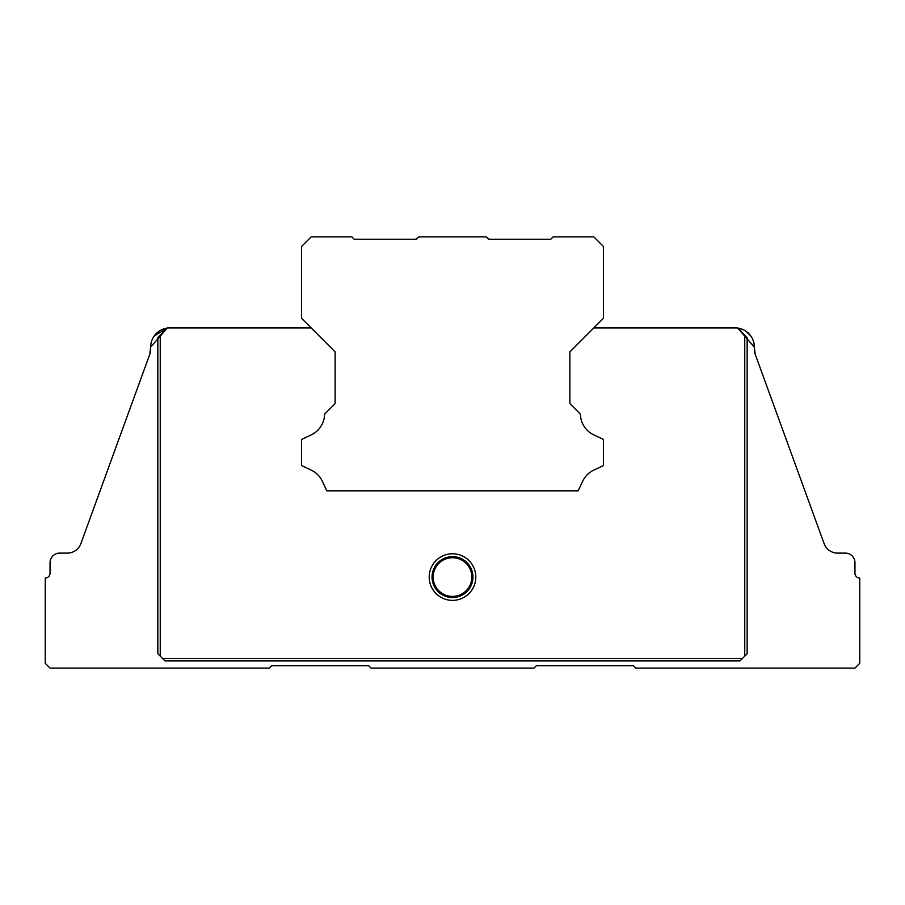 <?xml version="1.0" encoding="UTF-8"?>
<svg xmlns="http://www.w3.org/2000/svg" width="905" height="905" viewBox="0 0 905 905"><rect width="100%" height="100%" fill="white"/><g stroke="black" fill="none" stroke-linecap="round" stroke-linejoin="round"><path stroke-width="1.36" d="M417.273 238.592L415.576 239.293L418.958 236.895L486.042 236.895L489.424 239.293L487.727 238.592A2.398 2.398 0 0 0 489.424 239.293L550.715 239.293L553.113 236.895L593.838 236.895L603.42 246.477L603.42 318.345L569.879 351.887L569.879 403.63L580.41 414.162A23.473 23.473 0 0 0 593.906 434.954L603.42 439.423L603.42 465.577L593.918 470.046A23.473 23.473 0 0 0 582.628 481.324L578.171 490.827L326.829 490.827L322.372 481.324A23.473 23.473 0 0 0 311.082 470.046L301.58 465.577L301.58 439.423L311.094 434.954A23.473 23.473 0 0 0 324.59 414.162L335.122 403.63L335.122 351.887L301.58 318.345L301.58 246.477L311.162 236.895L351.887 236.895L354.285 239.293L415.576 239.293A2.398 2.398 0 0 0 417.273 238.592M452.5 597.526A20.453 20.453 0 0 0 472.953 577.073A20.453 20.453 0 0 0 452.5 556.62A20.453 20.453 0 0 0 432.047 577.073A20.453 20.453 0 0 0 452.5 597.526M452.5 553.769A23.304 23.304 0 0 1 475.804 577.073A23.304 23.304 0 0 1 452.5 600.377A23.304 23.304 0 0 1 429.196 577.073A23.304 23.304 0 0 1 452.5 553.769M452.5 596.418A19.344 19.344 0 0 0 471.844 577.073A19.344 19.344 0 0 0 452.5 557.729A19.344 19.344 0 0 0 433.156 577.073A19.344 19.344 0 0 0 452.5 596.418M157.843 337.508L160.242 335.122L160.242 656.125L157.843 653.727L157.843 337.508M747.157 653.727L744.758 656.125L744.758 335.122L747.157 337.508L747.157 653.727M569.879 403.63L569.879 351.887L593.838 327.927L737.575 327.927L744.758 335.122M160.242 335.122L167.425 327.927L311.162 327.927L335.122 351.887L335.122 403.63M580.41 414.162A23.473 23.473 0 0 0 593.906 434.954M322.372 481.324A23.473 23.473 0 0 0 311.082 470.046M162.629 658.523L742.372 658.523L739.973 660.922L165.027 660.922L160.242 656.125M744.758 656.125L742.372 658.523M150.66 347.09A19.163 19.163 0 0 1 167.255 328.108L150.66 347.09L149.789 354.262A14.378 14.378 0 0 0 150.66 349.353L149.789 354.262L150.66 349.353L149.789 354.262L80.862 543.656A14.378 14.378 0 0 1 67.355 553.113A14.378 14.378 0 0 0 80.862 543.656A14.378 14.378 0 0 1 67.355 553.113L59.628 553.113A9.582 9.582 0 0 0 50.047 562.695L50.047 573.238A4.797 4.797 0 0 1 45.25 578.024L45.25 663.308L50.047 668.105L269.238 668.105L271.636 665.707L368.652 665.707L371.05 668.105L533.95 668.105L536.348 665.707L633.364 665.707L635.763 668.105L854.954 668.105L859.75 663.308L859.75 578.024A4.797 4.797 0 0 1 854.954 573.238L854.954 562.695A9.582 9.582 0 0 0 845.372 553.113L837.645 553.113A14.378 14.378 0 0 1 824.138 543.656A14.378 14.378 0 0 0 837.645 553.113M743.424 329.793L737.745 328.096A19.163 19.163 0 0 1 754.34 347.09L754.34 349.353A14.378 14.378 0 0 0 755.211 354.262L824.138 543.656M154.189 336.015L159.042 331.253L154.189 336.015L167.255 328.096L161.576 329.793L167.255 328.096M754.34 349.353L755.211 354.262L754.34 347.09L737.745 328.096M750.811 336.015L745.958 331.253L750.811 336.015M750.415 335.472L745.958 331.253"/></g></svg>
